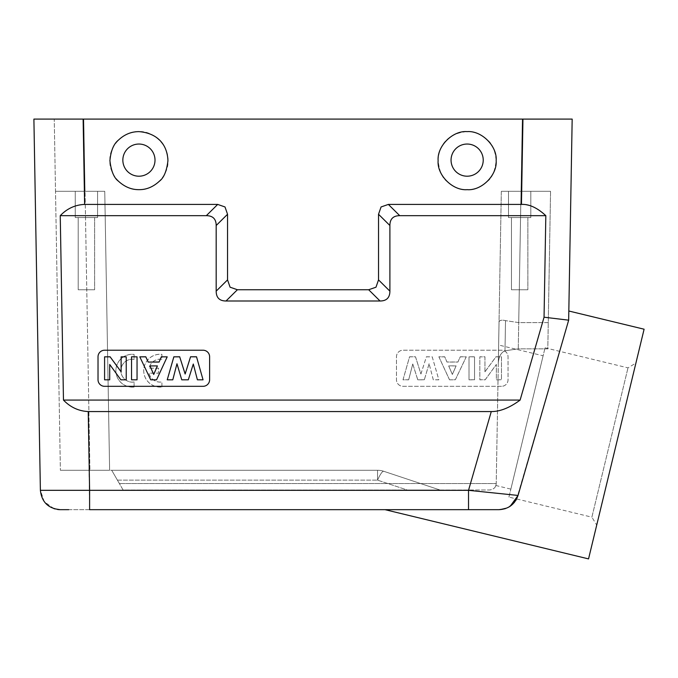 <?xml version="1.0" encoding="UTF-8"?>
<svg xmlns="http://www.w3.org/2000/svg" width="678" height="678" viewBox="0 0 678 678"><rect width="100%" height="100%" fill="white"/><g stroke="black" fill="none" stroke-linecap="round" stroke-linejoin="round"><path stroke-width="0.51" stroke-dasharray="3.39 2.54" d="M132.295 387.079A16.408 16.408 180 0 1 115.887 370.671A16.408 16.408 180 0 1 134.091 354.365L134.091 359.315A11.467 11.458 180 0 0 120.887 370.646A11.467 11.458 180 0 0 134.091 381.968L134.091 386.985A16.408 16.408 180 0 1 132.295 387.079M501.483 386.316L403.02 386.316A6.568 6.56 180 0 1 396.461 379.756L396.461 356.781A6.568 6.56 180 0 1 403.02 350.221L501.483 350.221A6.568 6.56 180 0 1 508.051 356.781L508.051 379.756A6.568 6.56 180 0 1 501.483 386.316L403.02 386.316A6.568 6.56 180 0 1 396.461 379.748L396.461 356.781A6.568 6.56 180 0 1 403.02 350.212L501.483 350.212A6.568 6.56 180 0 1 508.051 356.781L508.051 379.748A6.568 6.56 180 0 1 501.483 386.316L501.483 386.316M544.053 317.211L545.824 215.672L399.74 215.672C393.215 215.706 389.926 218.986 389.892 225.52L389.892 291.15C389.858 297.676 386.579 300.964 380.044 300.998L226.02 300.998C219.494 300.964 216.214 297.676 216.18 291.15L216.18 225.52C216.146 218.986 212.858 215.706 206.332 215.672L60.249 215.672L63.469 400.079L520.119 400.079L544.053 317.211L568.664 320.169L546.587 396.605M161.932 386.952L161.932 381.943A11.467 11.458 180 0 1 149.007 373.129L158.542 373.129L158.542 368.162L148.999 368.162A11.467 11.458 180 0 1 161.932 359.281L161.932 354.331A16.408 16.408 180 0 0 143.728 370.646A16.408 16.408 180 0 0 161.932 386.952L161.932 387.002A16.408 16.408 180 0 1 143.728 370.697A16.408 16.408 180 0 1 161.932 354.382L161.932 359.34A11.467 11.458 -0 0 0 148.999 368.213L158.542 368.213L158.542 373.18L149.007 373.18A11.467 11.458 -0 0 0 161.932 381.994L161.932 387.002M498.635 345.017L497.406 415.292L498.635 345.017L543.12 355.781L526.992 422.453L543.12 355.781M544.019 119.108L522.28 119.099L521.026 191.306L501.322 191.306L499.033 321.999C499.61 320.152 501.771 319.702 505.517 320.643C501.398 319.787 499.237 320.236 499.033 321.999L501.322 191.306L521.018 191.306L501.322 191.306L521.018 191.306L501.322 191.306L496.22 483.533C495.847 486.16 495.847 486.16 496.22 483.533C495.847 486.16 495.847 486.16 496.22 483.533C496.016 487.253 493.83 489.397 489.652 489.982L123.091 489.982L119.37 483.533L123.091 489.982L489.652 489.982C493.821 489.397 496.008 487.253 496.22 483.533L119.37 483.533L496.22 483.533L501.322 191.306L550.561 191.306L547.807 348.848L518.263 348.848L504.991 350.797C500.966 352.56 498.737 356.713 498.313 363.255L499.033 321.999L498.313 363.255C498.754 356.662 500.983 352.509 504.991 350.797L518.263 348.848L521.018 191.306L550.561 191.306L521.026 191.306L522.28 119.099L54.248 119.099L55.511 191.306L104.751 191.306L109.624 470.286L89.928 470.286L109.624 470.286L104.751 191.306L109.624 470.286L104.751 191.306L55.511 191.306L104.751 191.306L109.624 470.286L89.928 470.286L109.624 470.286L104.751 191.306L85.055 191.306L104.751 191.306L85.055 191.306L89.928 470.286L83.784 119.099L85.047 191.306L55.511 191.306L60.384 470.286L55.511 191.306L85.055 191.306L55.511 191.306L60.384 470.286L89.928 470.286L60.384 470.286L54.248 119.099M526.992 422.453L510.865 489.126L526.992 422.453M121.116 356.781L121.116 371.824M104.582 356.781L104.582 379.816M104.582 379.748L109.7 379.816M109.7 364.408L120.87 379.816M120.87 379.748L126.235 379.816M126.235 379.748L126.235 356.781M131.54 356.781L131.54 379.816M131.54 379.748L137.049 379.816M137.049 379.748L137.049 356.781M157.398 365.866L149.957 365.866M139.804 356.781L150.736 379.748L156.559 379.816M156.559 379.748L167.195 356.781M167.229 379.748L172.78 379.816M172.78 379.748L176.966 363.764M176.966 363.705L181.746 379.816M181.746 379.748L188.306 379.816M188.306 379.748L193.289 364.035M193.289 363.967L197.408 379.816M197.408 379.748L203.044 379.748M209.612 379.756L209.612 356.781A6.568 6.56 180 0 0 203.044 350.212L104.582 350.212A6.568 6.56 180 0 0 98.022 356.781L98.022 379.748M484.956 371.756L495.957 356.781L501.483 356.781L501.483 379.748L496.364 379.748L496.364 364.408L485.194 379.748L479.838 379.748L479.838 356.781L484.956 356.781L484.956 371.824L495.957 356.84L501.483 356.84L501.483 379.816L496.364 379.816L496.364 364.467L485.194 379.816L479.838 379.816L479.838 356.84L484.956 356.84L484.956 371.824M474.532 379.748L469.015 379.748L469.015 356.781L474.532 356.781L474.532 379.816L469.015 379.816L469.015 356.84L474.532 356.84L474.532 379.816M452.353 374.392L456.116 365.866L448.675 365.866L452.353 374.451L456.116 365.925L448.675 365.925L452.353 374.451M449.506 379.748L438.878 356.781L444.726 356.781L446.98 361.993L457.887 361.993L460.269 356.781L466.261 356.781L455.336 379.748L449.506 379.816L438.878 356.84L444.726 356.84L446.98 362.06L457.887 362.06L460.269 356.84L466.261 356.84L455.336 379.816L449.506 379.816M415.512 356.84L420.928 374.01L426.369 356.84L432.217 356.84L438.844 379.816L433.293 379.816L429.106 363.764L424.318 379.816L417.767 379.816L412.775 364.035L408.665 379.816L403.02 379.816L409.537 356.84L415.512 356.781L420.928 374.01M420.928 373.951L426.369 356.84M426.369 356.781L432.217 356.84M432.217 356.781L438.844 379.816M438.844 379.748L433.293 379.816M433.293 379.748L429.106 363.764M429.106 363.705L424.318 379.816M424.318 379.748L417.767 379.816M417.767 379.748L412.775 364.035M412.775 363.967L408.665 379.816M408.665 379.748L403.02 379.816M403.02 379.748L409.537 356.84M409.537 356.781L415.512 356.781M467.142 176.204A16.086 16.086 0 0 1 451.056 160.127A16.086 16.086 0 0 1 467.142 144.041A16.086 16.086 0 0 0 451.056 160.127A16.086 16.086 0 0 0 467.142 176.204A16.086 16.086 0 0 0 483.228 160.127A16.086 16.086 0 0 0 467.142 144.041A16.086 16.086 0 0 1 483.228 160.127A16.086 16.086 0 0 1 467.142 176.204A16.086 16.086 0 0 1 451.056 160.127A16.086 16.086 0 0 1 467.142 144.041A16.086 16.086 0 0 1 483.228 160.127A16.086 16.086 0 0 1 467.142 176.204M467.142 131.625C474.854 131.642 481.694 134.481 487.66 140.126C492.372 143.88 495.203 150.719 496.152 160.644C494.923 171.076 492.092 177.916 487.66 181.162C481.448 186.882 474.608 189.713 467.142 189.662C459.701 189.755 452.862 186.916 446.624 181.162C442.192 177.856 439.361 171.017 438.132 160.644C438.963 141.871 451.429 132.82 467.142 131.625M138.931 144.041A16.086 16.086 0 0 0 122.845 160.127A16.086 16.086 0 0 0 138.931 176.204A16.086 16.086 0 0 1 122.845 160.127A16.086 16.086 0 0 1 138.931 144.041A16.086 16.086 0 0 1 155.008 160.127A16.086 16.086 0 0 1 138.931 176.204A16.086 16.086 0 0 0 155.008 160.127A16.086 16.086 0 0 0 138.931 144.041A16.086 16.086 0 0 1 155.008 160.127A16.086 16.086 0 0 1 138.931 176.204A16.086 16.086 0 0 1 122.845 160.127A16.086 16.086 0 0 1 138.931 144.041M138.931 131.625C124.464 130.43 108.675 146.194 109.912 160.644C108.717 175.11 124.472 190.899 138.931 189.662C153.398 190.857 169.178 175.102 167.941 160.644C169.136 146.177 153.381 130.388 138.931 131.625M527.865 289.769L511.449 289.769L527.865 289.769L511.449 289.769L527.865 289.769L511.449 289.769L527.865 289.769L511.449 289.769L527.865 289.769L527.865 217.562L511.449 217.562L511.449 289.769L511.449 217.562L527.865 217.562L527.865 289.769L527.865 217.562L511.449 217.562L527.865 217.562L511.449 217.562L511.449 289.769L511.449 217.562L527.865 217.562L527.865 289.769M530.815 217.562L508.5 217.562L530.815 217.562L508.5 217.562L530.815 217.562L508.5 217.562L530.815 217.562L508.5 217.562L530.815 217.562L530.815 191.306L508.5 191.306L508.5 217.562L508.5 191.306L530.815 191.306L530.815 217.562L530.815 191.306L508.5 191.306L530.815 191.306L508.5 191.306L508.5 217.562L508.5 191.306L530.815 191.306L530.815 217.562M94.623 289.769L78.207 289.769L94.623 289.769L78.207 289.769L94.623 289.769L78.207 289.769L94.623 289.769L78.207 289.769L94.623 289.769L94.623 217.562L78.207 217.562L78.207 289.769L78.207 217.562L94.623 217.562L94.623 289.769L94.623 217.562L78.207 217.562L94.623 217.562L78.207 217.562L78.207 289.769L78.207 217.562L94.623 217.562L94.623 289.769M97.573 217.562L75.258 217.562L97.573 217.562L75.258 217.562L97.573 217.562L75.258 217.562L97.573 217.562L75.258 217.562L97.573 217.562L97.573 191.306L75.258 191.306L75.258 217.562L75.258 191.306L97.573 191.306L97.573 217.562L97.573 191.306L75.258 191.306L97.573 191.306L75.258 191.306L75.258 217.562L75.258 191.306L97.573 191.306L97.573 217.562M407.147 489.982L123.091 489.982L117.413 480.134L123.091 489.982L439.929 489.982L383.773 471.295L439.929 489.982L407.147 489.982L377.553 480.134L377.553 470.286L377.553 480.134A19.696 3.534 -71.6 0 1 383.773 471.295A19.696 19.696 0 0 0 377.553 470.286L111.726 470.286L117.413 480.134L377.553 480.134L117.413 480.134L111.726 470.286L109.624 470.286L377.553 470.286A19.696 19.696 0 0 1 383.773 471.295A19.696 3.534 -71.6 0 0 377.553 480.134L407.147 489.982M78.207 217.562L94.623 217.562L78.207 217.562M75.258 191.306L97.573 191.306L75.258 191.306M60.384 470.286L89.928 470.286L60.384 470.286M111.726 470.286L119.37 483.533L111.726 470.286M550.561 191.306L548.265 322.592L518.721 322.592L505.517 320.643L518.721 322.592L521.018 191.306L550.561 191.306L521.018 191.306L550.561 191.306L547.807 348.848L550.561 191.306M511.449 217.562L527.865 217.562L511.449 217.562M508.5 191.306L530.815 191.306L508.5 191.306M547.807 348.848L518.263 348.848L521.018 191.306L518.721 322.592L548.265 322.592L547.807 348.848M522.28 119.099L83.784 119.099M63.469 400.079C70.453 407.292 78.707 411.114 88.233 411.563L491.27 411.563C500.042 411.622 509.661 407.792 520.119 400.079M60.249 215.672C66.817 208.765 74.775 205.01 84.114 204.425L217.697 204.417L225.003 206.959L227.545 214.265L227.545 279.895L230.088 287.201L237.393 289.743L368.679 289.743L375.985 287.201L378.527 279.895L378.527 214.265L381.07 206.959L388.367 204.417L521.95 204.425C531.23 204.985 539.188 208.731 545.824 215.672M533.298 442.598L518.043 495.44L468.523 490.321L40.383 490.321L33.9 119.099M521.458 204.417L522.95 119.099L83.123 119.099L84.614 204.417M508.932 497.101L545.053 347.806L508.932 497.101L516.644 498.966L568.664 320.169L518.043 495.44C514.856 504.33 508.542 509.076 499.118 509.67L468.523 509.67L468.523 490.321L491.27 411.563M468.523 509.67L60.062 509.67M54.062 508.712L44.273 501.712L40.392 490.321M505.178 508.712L508.195 507.458L499.118 509.67M508.941 507.051L510.22 506.246M515.89 500.305L514.356 502.449M588.538 558.901L644.1 329.211M596.716 525.086L635.922 363.027L596.716 525.086L591.877 517.161L627.998 367.866L591.877 517.161L516.653 498.966M545.053 347.806L627.998 367.866L635.922 363.027M134.091 387.036A16.408 16.408 180 0 1 115.887 370.722A16.408 16.408 180 0 1 134.091 354.416L134.091 359.365A11.467 11.458 -0 0 0 120.887 370.697A11.467 11.458 -0 0 0 134.091 382.028L134.091 386.985M505.517 320.643L504.991 350.797L505.517 320.643M68.724 509.67L89.606 509.67L88.233 411.563M368.679 289.743L380.044 300.998M389.892 291.15L378.527 279.895M226.02 300.998L237.393 289.743M227.545 279.895L216.18 291.15M216.18 225.52L227.545 214.265M217.697 204.417L206.332 215.672M399.74 215.672L388.367 204.417M378.527 214.265L389.892 225.52M495.745 485.465L510.865 489.126M57.698 509.525L58.935 509.636"/><path stroke-width="1.02" d="M121.116 356.84L121.116 371.824L110.116 356.84L104.582 356.84L104.582 379.816L109.7 379.816L109.7 364.467L120.87 379.816L126.235 379.816L126.235 356.84L121.116 356.84L126.235 356.84M121.116 371.756L110.116 356.84M110.116 356.781L104.582 356.84M109.7 379.748L109.7 364.467M131.54 356.84L131.54 379.816L137.049 379.816L137.049 356.84L131.54 356.781L137.049 356.84M157.372 365.925L153.711 374.451L149.957 365.925L157.398 365.925L153.711 374.451M153.711 374.392L149.982 365.925M150.736 379.816L156.559 379.816L167.195 356.84L161.347 356.84L159.093 362.06L148.185 362.06L145.804 356.84L139.804 356.84L150.736 379.816M161.347 356.84L167.195 356.84M161.347 356.781L159.093 362.06M159.093 361.993L148.185 362.06M148.185 361.993L145.804 356.84M145.804 356.781L139.804 356.84M190.552 356.84L185.136 374.01L179.704 356.84L173.856 356.84L167.229 379.816L172.78 379.816L176.966 363.764L181.746 379.816L188.306 379.816L193.289 364.035L197.408 379.816L203.044 379.816L196.535 356.84L190.552 356.781L185.136 374.01M185.136 373.951L179.704 356.84M179.704 356.781L173.856 356.84M173.856 356.781L167.229 379.816M196.535 356.84L203.044 379.816M196.535 356.781L190.552 356.781M98.022 379.748A6.568 6.56 180 0 0 104.582 386.316L203.044 386.316A6.568 6.56 180 0 0 209.612 379.748L209.612 356.781A6.568 6.56 180 0 0 203.044 350.221L104.582 350.221A6.568 6.56 180 0 0 98.022 356.781L98.022 379.756A6.568 6.56 180 0 0 104.582 386.316L203.044 386.316A6.568 6.56 180 0 0 209.612 379.756M389.892 225.52C389.926 218.986 393.206 215.706 399.74 215.672L545.824 215.672L544.053 317.211L568.664 320.169L572.173 119.099L48.316 119.099L83.123 119.099L84.614 204.417L217.697 204.417L225.003 206.959L227.545 214.265L216.18 225.52L216.18 291.15C216.214 297.676 219.494 300.964 226.02 300.998L380.044 300.998C386.579 300.964 389.858 297.676 389.892 291.15L389.892 225.52L378.527 214.265L378.527 279.895L375.985 287.201L368.679 289.743L237.393 289.743L230.088 287.201L227.545 279.895L227.545 214.265M545.824 215.672C537.222 207.731 529.094 203.985 521.458 204.417L388.367 204.417L381.07 206.959L378.527 214.265M544.019 119.108L522.28 119.099M54.248 119.099L83.784 119.099M33.9 119.099L48.316 119.099L33.9 119.099L40.383 490.321L89.606 490.321L88.233 411.563C78.631 411.088 70.376 407.258 63.469 400.079L520.119 400.079C509.661 407.792 500.042 411.622 491.27 411.563L88.233 411.563M84.614 204.417L84.114 204.425C74.843 204.985 66.885 208.731 60.249 215.672L206.332 215.672C212.858 215.706 216.138 218.986 216.18 225.52M60.249 215.672L63.469 400.079M521.458 204.417L522.95 119.099L572.173 119.099L568.664 320.169L518.043 495.44L468.523 490.321L468.523 509.67L499.118 509.67C508.542 509.076 514.856 504.33 518.043 495.44L510.22 506.246M568.172 320.211L568.664 320.169L568.825 311.007L568.664 320.169M68.724 509.67L60.071 509.67C48.282 508.534 41.722 502.084 40.392 490.321C41.722 502.084 48.282 508.534 60.071 509.67L54.062 508.712M491.27 411.563L468.523 490.321L89.606 490.321L89.606 509.67L499.118 509.67L505.178 508.712M520.119 400.079L544.053 317.211M467.142 176.204A16.086 16.086 0 0 0 483.228 160.127A16.086 16.086 0 0 0 467.142 144.041A16.086 16.086 0 0 0 451.056 160.127A16.086 16.086 0 0 0 467.142 176.204M467.142 131.625C481.609 130.43 497.389 146.194 496.152 160.644C497.347 175.11 481.6 190.899 467.142 189.662C452.675 190.857 436.895 175.102 438.132 160.644C436.937 146.177 452.692 130.388 467.142 131.625M138.931 176.204A16.086 16.086 0 0 0 155.008 160.127A16.086 16.086 0 0 0 138.931 144.041A16.086 16.086 0 0 0 122.845 160.127A16.086 16.086 0 0 0 138.931 176.204M138.931 131.625C131.218 131.642 124.379 134.481 118.413 140.126C113.701 143.88 110.87 150.719 109.912 160.644C111.15 171.076 113.98 177.916 118.413 181.162C124.625 186.882 131.464 189.713 138.931 189.662C146.372 189.755 153.211 186.916 159.44 181.162C163.881 177.856 166.712 171.017 167.941 160.644C167.11 141.871 154.643 132.82 138.931 131.625M385.028 509.67L588.538 558.901L644.1 329.211L568.825 311.007M546.587 396.605L533.298 442.598M514.356 502.449L508.941 507.051M499.118 509.67L468.523 509.67M516.644 498.966L515.89 500.305M388.367 204.417L399.74 215.672M378.527 279.895L389.892 291.15M380.044 300.998L368.679 289.743M237.393 289.743L226.02 300.998M216.18 291.15L227.545 279.895M206.332 215.672L217.697 204.417M58.935 509.636L60.062 509.67M60.079 509.67L57.698 509.525"/></g></svg>
